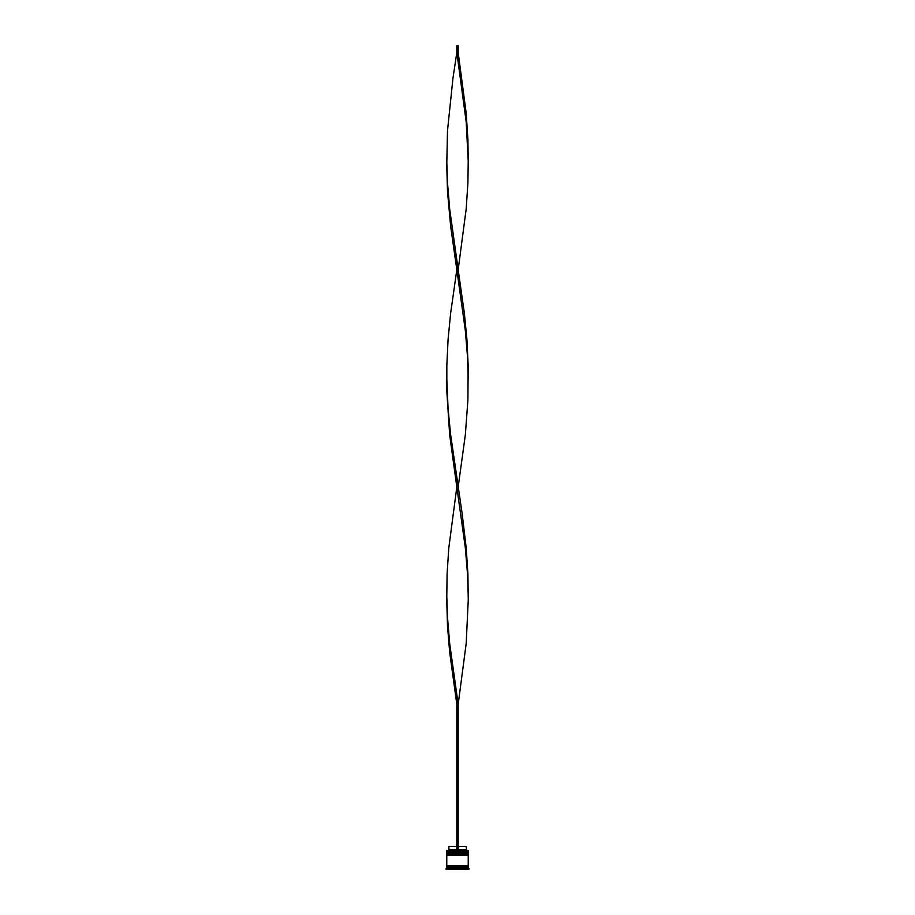 <?xml version="1.0" encoding="UTF-8"?>
<svg xmlns="http://www.w3.org/2000/svg" width="915" height="915" viewBox="0 0 915 915"><rect width="100%" height="100%" fill="white"/><g stroke="black" fill="none" stroke-linecap="round" stroke-linejoin="round"><path stroke-width="1.37" d="M468.228 852.62L446.772 852.62L446.772 851.819L468.228 851.819L447.172 852.22L467.828 852.22L467.828 853.157M447.172 853.157L468.228 852.757M468.228 854.633L446.772 854.633L446.772 853.821L468.228 853.821L447.172 854.233L467.828 854.233L467.828 855.17M447.172 855.17L468.228 854.77M446.84 866.299L446.84 865.624M468.16 866.299L468.16 865.624M446.772 850.607L468.228 850.607L446.772 850.607L446.772 851.819M446.772 867.637L446.772 866.299L468.228 866.299L468.228 867.637L446.772 867.637L446.097 869.25L468.903 869.25L468.903 868.312L446.097 868.312M468.228 867.637L468.903 868.312M468.228 850.607L468.228 851.819M468.228 853.821L468.228 853.157L446.772 853.157L446.772 853.821M468.228 855.17L446.772 855.17L446.772 865.624L468.228 865.624L468.228 855.17M458.175 846.455L466.078 846.455L466.753 850.47M466.078 849.806L458.175 849.806M456.825 849.806L448.922 849.806L448.247 850.47M456.825 846.455L448.922 846.455L448.922 849.806M458.175 850.47L458.175 704.287L456.825 704.287L449.665 652.132L447.504 626.066L446.749 599.988L447.092 573.922L448.808 547.845L456.825 487.009L449.665 434.865L446.84 391.403L446.84 365.337L448.087 339.259L450.649 313.182L456.825 269.731L450.649 226.28L447.504 191.51L446.749 165.443L447.504 130.673L452.925 78.53L456.825 52.452L458.175 52.452L466.193 113.288L467.908 139.366L468.228 161.097L466.204 121.981L456.825 52.452L456.825 45.75L458.175 45.75L458.175 52.452M456.825 850.47L456.825 704.287M446.772 595.642L447.504 617.373L449.665 643.439L458.175 704.287L466.193 643.439L468.251 599.988L467.908 573.922L466.193 547.845L462.075 513.075L450.649 434.865L448.076 408.788L446.772 378.364M468.228 595.642L467.496 573.922L465.335 547.845L456.825 487.009M458.175 487.009L465.335 434.865L467.908 400.095L468.16 365.337L466.913 339.259L464.351 313.182L458.175 269.731L466.193 208.894L467.908 182.817L468.228 161.097M458.175 269.731L449.665 208.894L447.504 182.817L446.772 161.097M468.228 378.364L467.496 356.644L465.335 330.567L456.825 269.731"/></g></svg>
